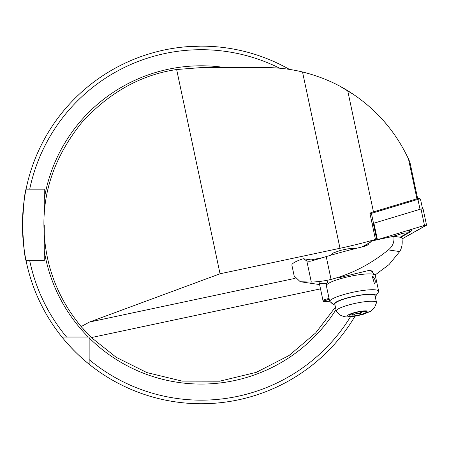 <?xml version="1.0" encoding="UTF-8"?>
<svg xmlns="http://www.w3.org/2000/svg" width="449" height="449" viewBox="0 0 449 449"><rect width="100%" height="100%" fill="white"/><g stroke="black" fill="none" stroke-linecap="round" stroke-linejoin="round"><path stroke-width="0.67" d="M335.425 307.133L315.675 332.945L288.993 355.552L256.278 372.35L219.668 381.201L182.159 381.122L146.862 372.58L116.173 357.297L91.383 337.569L81.157 326.591C56.765 297.092 44.35 263.204 43.907 224.932C43.553 188.619 56.119 154.557 81.606 122.745C109.034 92.595 140.711 74.854 176.637 69.522L201.253 67.586L265.628 67.586C278.099 67.591 290.396 69.051 302.519 71.969C319.261 76.15 334.32 82.386 347.7 90.687C374.696 107.451 394.952 130.21 408.478 158.963L409.909 162.151L417.649 198.57M311.179 259.909A8.941 1.555 -12 0 1 317.634 258.714M200.681 46.129L183.377 47.027L198.402 46.152M200.692 46.129L205.244 46.174M206.355 46.202L216.238 46.758M89.143 364.229L89.143 337.047L61.962 337.047C61.917 337.148 74.86 353.122 89.143 364.229A178.803 178.803 0 0 0 355.013 316.203A178.803 178.803 0 0 1 22.45 224.932C23.645 203.217 24.847 191.296 26.064 189.175L44.266 189.175L44.266 214.33M44.266 224.932L44.266 260.695L26.064 260.695C24.847 258.573 23.645 246.653 22.45 224.932A178.803 178.803 0 0 1 289.465 69.404A178.803 178.803 0 0 0 26.064 189.175L29.713 189.175A175.228 175.228 0 0 1 279.632 68.209M176.637 69.522L220.055 273.778L89.497 322.045L81.157 326.591A157.346 157.346 0 0 0 82.004 327.59M82.964 328.69A157.346 157.346 0 0 0 88.47 334.657M371.441 212.635A92.977 16.147 -12 0 1 369.869 213.095L375.465 239.418A92.977 16.147 -12 0 1 339.994 248.28L220.055 273.778M416.941 198.784L408.478 158.963M374.079 110.931L374.966 111.784M375.779 112.576L376.515 113.3M377.817 114.607L378.625 115.438M380.471 117.369L380.859 117.79M382.627 119.72L383.407 120.596M385.203 122.661L386.067 123.683M387.1 124.917L388.323 126.422M353.919 94.694L339.955 86.247M361.995 246.939L371.127 241.843M373.17 240.698L375.465 239.418M89.143 349.075L89.143 345.191M66.587 337.047A175.228 175.228 0 0 1 29.713 260.695L26.064 260.695A178.803 178.803 0 0 0 61.962 337.047M88.851 337.047L89.143 337.047M400.098 237.229L406.811 233.48A3.575 0.623 168 0 0 407.069 233.306A3.575 0.623 168 0 0 405.896 232.885A3.575 0.623 168 0 0 402.068 233.603L391.825 236.69M402.029 238.952L426.55 225.19L424.496 225.398L376.632 239.923M368.343 244.548L366.216 245.738M426.55 225.19L423.065 208.791L421.01 208.998L373.91 223.198L372.199 224.051L373.523 223.316L371.413 213.393L370.088 214.134M402.023 238.93L426.404 225.145L424.529 225.398L376.711 239.901M368.118 244.705L366.463 245.631M412.176 229.125L410.74 231.712L400.676 237.319M407.069 233.306L409.045 231.622L409.965 229.793M373.523 223.316L420.028 209.296L417.924 199.373L371.413 213.393L371.974 212.338L418.193 198.407L419.203 198.284L420.449 199.064A1.79 0.309 168 0 0 417.924 199.373L418.193 198.407M369.948 213.471L371.974 212.338M422.526 208.712L420.489 199.115A1.79 0.309 168 0 0 420.449 199.064M319.413 283.695L327.057 283.297M339.365 277.589L369.897 270.203L372.283 271.224L372.737 272.453M375.241 296.649A21.457 3.727 168 0 0 375.706 296.132L378.44 292.063A25.032 4.35 168 0 0 378.664 291.233L375.302 275.417A25.032 4.35 168 0 0 375.083 275.012L389.019 264.601L399.683 251.58C402.068 247.696 402.764 242.999 401.771 237.476L393.795 236.297A143.046 24.841 168 0 0 371.66 241.04L364.251 246.394A143.046 24.841 168 0 0 326.215 256.581L311.774 260.891A10.731 9.575 98.4 0 1 308.003 261.172A10.731 9.575 98.4 0 1 306.807 260.903L303.221 258.731A26.822 4.658 168 0 0 291.878 265.157L294.162 275.899L300.207 281.714L319.598 284.582L300.207 281.714M300.707 281.77L311.297 282.051A114.433 102.136 -81.6 0 0 331.065 279.413C351.365 274.143 370.47 264.309 388.374 249.908C392.78 246.321 394.587 241.787 393.795 236.297M312.97 259.488L312.751 260.145L303.221 258.731M365.503 311.32L365.705 311.561C363.769 310.888 362.113 311.617 360.738 313.739L356.506 313.396L352.729 315.181L351.387 313.918M359.043 311.842A8.941 1.555 168 0 0 349.17 315.226A8.941 1.555 168 0 0 356.635 315.479A8.941 1.555 168 0 0 366.39 311.567A8.941 1.555 168 0 0 359.043 311.842M376.492 302.721A20.564 3.57 168 0 0 376.486 302.497A20.564 3.57 168 0 0 359.144 302.587A20.564 3.57 168 0 0 336.262 311.045A20.564 3.57 168 0 0 336.346 311.258L340.303 315.08C340.92 315.613 342.508 316.141 345.073 316.674C345.382 317.146 349.069 316.921 356.141 316.012L363.959 314.12L370.722 311.224L374.438 307.823L376.492 302.721M376.486 302.497L375.022 295.605A20.564 3.57 168 0 0 357.679 295.7A20.564 3.57 168 0 0 334.797 304.158L336.262 311.045M360.289 311.634L360.738 313.739M352.381 313.542L352.729 315.181M374.533 283.998C375.914 281.877 375.375 279.345 372.917 276.393L372.356 276.59L374.533 283.998L375.044 283.847M370.868 270.416L375.083 275.012A25.032 4.35 168 0 0 339.264 279.082A25.032 4.35 168 0 0 326.361 285.368A25.032 4.35 168 0 0 326.322 285.53L329.684 301.346A25.032 4.35 168 0 1 342.626 294.898A25.032 4.35 168 0 1 378.664 291.233M375.706 296.132A21.457 3.727 168 0 0 366.945 294.286A21.457 3.727 168 0 0 345.012 298.563A21.457 3.727 168 0 0 334.387 304.916A21.457 3.727 168 0 0 335.016 305.197M330.778 302.171L332.9 303.962M330.868 302.604C333.759 304.624 333.366 304.203 329.684 301.346M314.732 260.01A5.096 0.887 -12 0 1 314.755 259.977A5.096 0.887 -12 0 1 322 257.838M329.6 300.953A4.294 0.746 -12 0 1 324.257 301.346A4.294 0.746 -12 0 1 329.302 299.539M329.633 301.094A5.096 0.887 -12 0 1 323.488 301.56A5.096 0.887 -12 0 1 329.269 299.399M323.488 301.56L323.044 300.757A5.366 0.932 -12 0 1 323.027 300.712A5.366 0.932 -12 0 1 329.078 298.49M44.266 198.89A159.137 159.137 0 0 1 225.044 67.586M91.383 337.569L320.507 288.87M89.497 322.045L295.072 278.352M347.7 90.687L373.461 211.889M302.519 71.969L339.994 248.28M350.501 316.758A175.228 175.228 0 0 1 89.143 359.604M335.964 309.658A159.137 159.137 0 0 1 89.143 337.878M22.45 224.932A178.803 178.803 0 0 1 26.064 189.175M88.313 337.047A159.137 159.137 0 0 1 44.266 250.98M373.321 223.428L376.806 239.822M373.91 223.198L377.396 239.592M421.01 208.998L424.496 225.398M425.865 225.134L426.331 225.353M379.725 238.907L380.219 239.132M378.72 239.21L377.979 239.62M382.211 238.155L382.632 238.61M401.024 232.487L402.068 233.603M410.74 231.712A2.503 2.15 60.8 0 0 408.972 231.69M401.019 237.145L400.542 236.982M388.374 249.908L399.683 251.58M311.297 282.051L306.807 260.903M331.065 279.413L326.215 256.581M356.427 315.787A10.45 1.813 168 0 0 367.967 311.831A10.45 1.813 168 0 0 359.245 311.539A10.45 1.813 168 0 0 347.711 315.49A10.45 1.813 168 0 0 356.427 315.787M331.121 255.139L332.08 253.831L333.781 252.765L340.606 250.362L347.958 248.808L356.242 248.359M334.387 304.916L332.765 303.9M328.135 280.081L326.361 285.368M323.027 300.712L318.953 281.54"/></g></svg>
